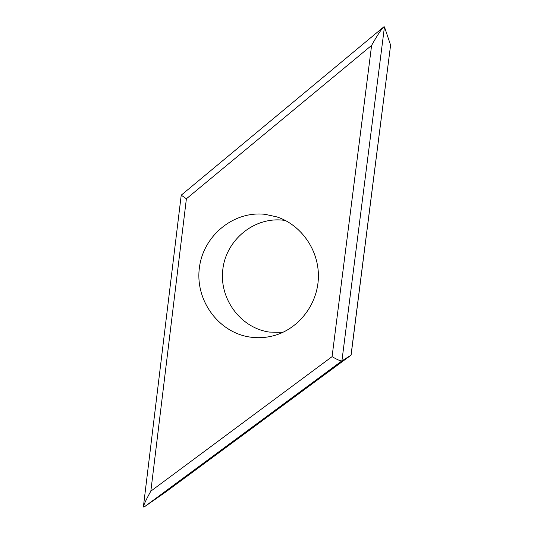 <?xml version="1.0" encoding="UTF-8"?>
<svg xmlns="http://www.w3.org/2000/svg" width="534" height="534" viewBox="0 0 534 534"><rect width="100%" height="100%" fill="white"/><g stroke="black" fill="none" stroke-linecap="round" stroke-linejoin="round"><path stroke-width="0.8" d="M265.124 214.334L276.866 216.897C301.296 224.861 319.045 250.252 318.391 277.186C317.837 304.12 298.973 328.684 274.202 335.546C266.159 337.768 258.055 338.276 249.879 337.054C218.306 332.395 195.197 300.255 199.336 268.168C203.027 236.028 233.278 210.656 265.124 214.334M282.887 332.348L269.283 332.075C240.313 327.883 219.027 298.553 222.838 269.249C226.229 239.886 254.057 216.784 283.254 220.202L285.396 220.489M390.594 45.116L384.453 26.887L341.914 360.897L143.913 507.153L143.379 506.846C143.946 504.276 146.436 499.043 150.842 491.153L332.075 356.645C337.241 359.682 340.525 361.097 341.914 360.897L351.025 355.183L390.594 45.116L351.112 355.05L165.867 491.887M165.827 491.921L143.913 507.153M383.552 27.08L181.226 195.164L186.393 198.775L150.842 491.153M332.075 356.645L371.604 45.397C377.057 35.698 381.082 29.557 383.679 26.974L384.453 26.887M371.604 45.397L186.393 198.775M165.787 491.947L351.025 355.183M181.226 195.164L143.399 506.706"/></g></svg>
